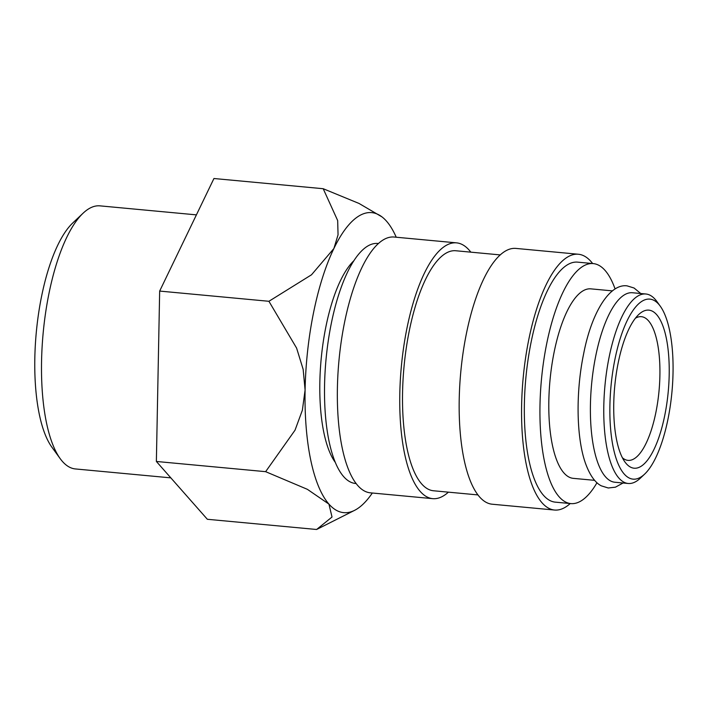 <?xml version="1.0" encoding="UTF-8"?>
<svg xmlns="http://www.w3.org/2000/svg" width="708" height="708" viewBox="0 0 708 708"><rect width="100%" height="100%" fill="white"/><g stroke="black" fill="none" stroke-linecap="round" stroke-linejoin="round"><path stroke-width="1.06" d="M645.873 293.997L632.501 292.749A95.146 32.232 95.3 0 0 595.755 355.867A95.146 32.232 95.3 0 0 614.792 482.228L628.164 483.475A95.146 32.232 -84.7 0 1 609.128 357.115A95.146 32.232 -84.7 0 1 645.873 293.997A95.146 32.232 -84.7 0 1 656.829 301.431L660.298 306.219A90.394 30.621 -84.7 0 1 667.963 419.198A90.394 30.621 -84.7 0 1 644.599 474.148A90.394 30.621 -84.7 0 1 614.447 452.713A90.394 30.621 -84.7 0 1 614.978 359.115A90.394 30.621 -84.7 0 1 660.298 306.219M356.036 483.529L355.425 483.475A120.519 40.825 -84.7 0 1 331.309 323.414A120.519 40.825 -84.7 0 1 377.851 243.472L378.461 243.525M448.403 492.157A128.449 43.515 -84.7 0 1 432.676 498.653A128.449 43.515 -84.7 0 1 406.985 328.07A128.449 43.515 -84.7 0 1 456.58 242.862A128.449 43.515 -84.7 0 1 470.829 252.163M432.676 498.653L370.284 492.821A128.449 43.515 -84.7 0 1 344.584 322.237A128.449 43.515 -84.7 0 1 394.188 237.038L456.58 242.862M477.856 494.91L433.42 490.759A120.519 40.825 -84.7 0 1 409.304 330.707A120.519 40.825 -84.7 0 1 455.846 250.756L500.282 254.915M570.223 503.547A128.449 43.515 -84.7 0 1 554.497 510.034A128.449 43.515 -84.7 0 1 528.805 339.451A128.449 43.515 -84.7 0 1 578.401 254.252A128.449 43.515 -84.7 0 1 592.649 263.544M554.497 510.034L492.104 504.211A128.449 43.515 -84.7 0 1 466.404 333.618A128.449 43.515 -84.7 0 1 516.008 248.419L578.401 254.252M596.977 482.732A120.519 40.825 -84.7 0 1 570.834 503.6A120.519 40.825 -84.7 0 1 546.726 343.548A120.519 40.825 -84.7 0 1 593.26 263.597A120.519 40.825 -84.7 0 1 615.084 288.952M570.834 503.6L555.24 502.14A120.519 40.825 -84.7 0 1 531.124 342.088A120.519 40.825 -84.7 0 1 577.666 262.146L593.26 263.597M594.64 480.343L573.197 478.343A95.146 32.232 -84.7 0 1 554.16 351.982A95.146 32.232 -84.7 0 1 590.906 288.864L612.349 290.873M644.599 474.148L640.315 478.201A95.146 32.232 -84.7 0 1 628.164 483.475M396.223 237.224A150.654 51.029 95.3 0 0 386.506 221.162A150.654 51.029 95.3 0 0 381.993 216.905L359.044 203.462L323.202 188.717L337.672 220.56L338.052 234.826L333.875 248.535L311.52 274.784L268.916 301.289L296.608 348.106L303.157 369.372L305.095 390.011L302.369 410.224L295.024 430.19L265.633 471.67L307.378 489.325L328.937 504.114A150.654 51.029 95.3 0 0 354.575 510.353A150.654 51.029 95.3 0 0 372.32 493.016M381.993 216.905A150.654 51.029 95.3 0 0 333.875 248.535A150.654 51.029 95.3 0 0 313.564 312.573A150.654 51.029 95.3 0 0 305.095 390.011A150.654 51.029 95.3 0 0 328.937 504.114L332.017 517.026L316.618 529.487L207.356 519.283L156.371 461.466L159.663 291.077L213.94 178.513L323.202 188.717M170.84 477.865L75.393 468.944A132.113 44.754 -84.7 0 1 60.18 458.625A132.113 44.754 -84.7 0 1 48.967 293.493A132.113 44.754 -84.7 0 1 83.11 213.188A132.113 44.754 -84.7 0 1 99.978 205.86L196.408 214.869M60.18 458.625L51.826 447.102A120.652 40.869 -84.7 0 1 41.586 296.307A120.652 40.869 -84.7 0 1 72.765 222.967L83.11 213.188M335.149 462.191A108.474 36.745 -84.7 0 1 325.928 326.592A108.474 36.745 -84.7 0 1 353.991 260.632M635.412 318.219A72.154 24.444 -84.7 0 1 641.43 316.68A72.154 24.444 -84.7 0 1 655.865 412.507A72.154 24.444 -84.7 0 1 627.996 460.368A72.154 24.444 -84.7 0 1 622.376 457.74M664.732 415.534A79.367 26.886 -84.7 0 1 624.943 461.979A79.367 26.886 -84.7 0 1 618.208 362.779A79.367 26.886 -84.7 0 1 638.722 314.529A79.367 26.886 -84.7 0 1 665.201 333.344A79.367 26.886 -84.7 0 1 664.732 415.534M156.371 461.466L265.633 471.67M159.663 291.077L268.916 301.289M623.058 482.998L615.438 487.175L608.26 487.989L601.357 485.856C597.012 483.723 590.879 478.148 585.507 463.395C576.303 437.818 575.666 392.267 583.596 354.044C591.49 312.635 609.641 283.315 627.146 285.882L634.049 288.006L640.767 293.528M354.575 510.353L317.202 529.195"/></g></svg>
